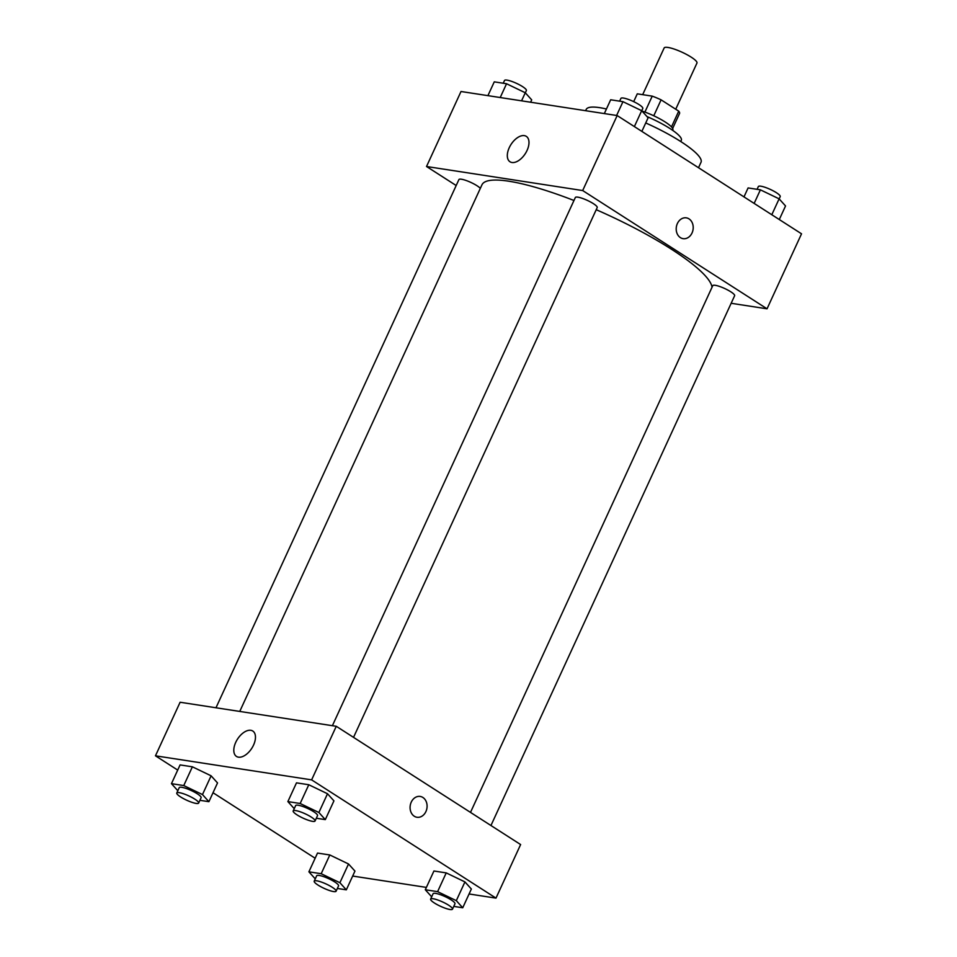 <?xml version="1.0" encoding="UTF-8"?>
<svg xmlns="http://www.w3.org/2000/svg" width="957" height="957" viewBox="0 0 957 957"><rect width="100%" height="100%" fill="white"/><g stroke="black" fill="none" stroke-linecap="round" stroke-linejoin="round"><path stroke-width="1.44" d="M675.726 109.23L696.959 63.054A18.051 3.613 -155.3 0 0 682.066 52.228A18.051 3.613 -155.3 0 0 664.158 47.958L642.673 94.671M637.29 93.834A23.303 4.665 -155.3 0 0 637.206 93.989L633.69 101.633L637.29 93.834L652.231 96.143A23.303 4.665 -155.3 0 1 661.096 99.839L678.728 111.156A23.303 4.665 -155.3 0 1 679.554 113.464A23.303 4.665 -155.3 0 1 679.47 113.608M642.003 111.048A24.069 4.821 24.7 0 1 672.855 129.853L672.651 130.319M644.91 112.065L652.231 96.143M671.503 126.886L678.728 111.156M653.775 115.773L661.096 99.839M646.992 116.575A36.115 7.225 24.7 0 1 681.336 140.236L680.738 141.528M585.612 110.689L586.186 109.457A63.198 12.644 24.7 0 1 606.427 109.002M645.736 122.951A63.198 12.644 24.7 0 1 701.014 162.271L698.502 167.726M456.19 185.526L426.523 166.506L461.011 91.501L617.169 115.558L801.535 233.807L767.036 308.812L731.16 303.285M677.377 223.555A10.527 8.457 -81.2 0 1 686.313 217.849A10.527 8.457 -81.2 0 1 693.071 229.536A10.527 8.457 -81.2 0 1 683.107 238.664A10.527 8.457 -81.2 0 1 677.377 223.555M426.523 166.506L582.681 190.551L617.169 115.558M582.681 190.551L767.036 308.812M683.107 238.664A10.527 8.457 98.8 0 0 693.059 229.536A10.527 8.457 98.8 0 0 686.313 217.849M524.328 135.631A15.097 8.481 122.7 0 1 526.302 136.361A15.097 8.481 122.7 0 1 525.297 153.646A15.097 8.481 122.7 0 1 509.997 161.769A15.097 8.481 122.7 0 1 510.069 146.062A15.097 8.481 122.7 0 1 524.328 135.631M480.318 188.385A12.034 2.404 -155.3 0 0 476.957 185.706A12.034 2.404 -155.3 0 0 465.7 180.347A12.034 2.404 -155.3 0 0 458.917 179.581L215.983 707.773M490.953 825.52L734.629 295.725A12.034 2.404 -155.3 0 0 724.7 288.512A12.034 2.404 -155.3 0 0 712.762 285.665L470.497 812.397M353.528 737.369L597.204 207.573A12.034 2.404 -155.3 0 0 587.275 200.36A12.034 2.404 -155.3 0 0 575.336 197.513L332.39 725.693M712.032 287.256A126.396 25.289 -155.3 0 0 596.223 209.703M573.961 200.492A126.396 25.289 -155.3 0 0 481.945 184.845L239.752 711.434M177.715 770.086L155.465 755.815L180.107 702.247L336.266 726.291L520.62 844.553L495.989 898.121L469.086 893.982M352.666 876.05L426.379 887.402M211.102 775.816L192.381 766.808L180.083 764.918L192.381 766.808L211.102 775.816L217.526 782.934L211.102 775.816L202.477 794.573L208.901 801.691L199.917 800.303M327.509 793.748L308.788 784.74L296.491 782.85L308.788 784.74L327.509 793.748L333.933 800.865L327.509 793.748L318.884 812.505L325.308 819.623L316.324 818.235M464.935 881.911L446.225 872.892L433.928 871.002L446.225 872.892L464.935 881.911L471.358 889.017L464.935 881.911L456.31 900.657L462.733 907.774L453.762 906.387M315.14 858.238L213.016 792.731M155.465 755.815L311.623 779.871L495.989 898.121M329.818 854.96L317.521 853.07L329.818 854.96L348.527 863.98L329.818 854.96L321.193 873.717L339.902 882.725L346.326 889.843L337.354 888.455M354.951 871.085L348.527 863.98L354.951 871.085L346.326 889.843M235.733 742.357A15.097 8.481 122.7 0 1 252.78 731.028A15.097 8.481 122.7 0 1 251.775 748.314A15.097 8.481 122.7 0 1 236.487 756.437A15.097 8.481 122.7 0 1 235.733 742.357M311.623 779.871L336.266 726.291M416.977 817.266A10.527 8.457 98.8 0 0 426.547 809.885A10.527 8.457 98.8 0 0 422.898 797.48A10.527 8.457 -81.2 0 1 426.547 809.897A10.527 8.457 -81.2 0 1 416.989 817.266A10.527 8.457 -81.2 0 1 410.23 805.567A10.527 8.457 -81.2 0 1 420.195 796.439A10.527 8.457 -81.2 0 1 422.898 797.48A10.527 8.457 98.8 0 0 420.195 796.439M177.835 790.721L171.459 783.663L183.756 785.565L202.477 794.573M198.649 803.067L201.114 797.707A12.034 2.404 -155.3 0 0 191.185 790.494A12.034 2.404 -155.3 0 0 179.246 787.647L176.782 793.006A12.034 2.404 -155.3 0 0 180.622 796.942A12.034 2.404 -155.3 0 0 191.867 802.301A12.034 2.404 -155.3 0 0 198.649 803.067A12.034 2.404 -155.3 0 0 188.72 795.853A12.034 2.404 -155.3 0 0 176.782 793.006M208.901 801.691L217.526 782.934M171.459 783.663L180.083 764.918M183.756 785.565L192.381 766.808M294.242 808.653L287.878 801.595L300.163 803.497L318.884 812.505M315.056 820.998L317.521 815.639A12.034 2.404 -155.3 0 0 307.592 808.426A12.034 2.404 -155.3 0 0 295.653 805.579L293.189 810.938A12.034 2.404 -155.3 0 0 297.029 814.874A12.034 2.404 -155.3 0 0 308.286 820.233A12.034 2.404 -155.3 0 0 315.056 820.998A12.034 2.404 -155.3 0 0 305.127 813.773A12.034 2.404 -155.3 0 0 293.189 810.938M325.308 819.623L333.933 800.865M287.878 801.595L296.491 782.85M300.163 803.497L308.788 784.74M315.26 878.873L308.896 871.827L321.193 873.717M336.086 891.218L338.551 885.859A12.034 2.404 -155.3 0 0 328.622 878.646A12.034 2.404 -155.3 0 0 316.671 875.799L314.207 881.158A12.034 2.404 -155.3 0 0 318.047 885.093A12.034 2.404 -155.3 0 0 329.304 890.453A12.034 2.404 -155.3 0 0 336.086 891.218A12.034 2.404 -155.3 0 0 326.158 884.005A12.034 2.404 -155.3 0 0 314.207 881.158M339.902 882.725L348.527 863.98M308.896 871.827L317.521 853.07M431.667 896.805L425.303 889.759L437.6 891.649L456.31 900.657M452.494 909.15L454.958 903.791A12.034 2.404 -155.3 0 0 445.029 896.577A12.034 2.404 -155.3 0 0 433.09 893.73L430.626 899.09A12.034 2.404 -155.3 0 0 434.454 903.025A12.034 2.404 -155.3 0 0 445.711 908.384A12.034 2.404 -155.3 0 0 452.494 909.15A12.034 2.404 -155.3 0 0 442.565 901.937A12.034 2.404 -155.3 0 0 430.626 899.09M462.733 907.774L471.358 889.017M425.303 889.759L433.928 871.002M437.6 891.649L446.225 872.892M487.914 95.64L494.267 81.847L506.552 83.749L525.273 92.757L531.697 99.875L530.621 102.22M521.565 100.82L525.273 92.757M500.212 97.542L506.552 83.749M525.333 92.817L526.374 90.532A12.034 2.404 -155.3 0 0 516.445 83.319A12.034 2.404 -155.3 0 0 504.506 80.472L503.238 83.235M604.334 113.572L610.674 99.779L622.971 101.681L641.68 110.689L648.104 117.807L641.86 131.384M634.371 126.587L641.68 110.689M616.619 115.462L622.971 101.681M641.74 110.749L642.793 108.464A12.034 2.404 -155.3 0 0 632.864 101.251A12.034 2.404 -155.3 0 0 620.914 98.404L619.646 101.167M743.984 196.891L748.099 187.931L760.396 189.833L779.118 198.841L785.541 205.958L779.285 219.536M771.797 214.739L779.118 198.841M754.152 203.41L760.396 189.833M779.165 198.9L780.218 196.616A12.034 2.404 -155.3 0 0 770.289 189.402A12.034 2.404 -155.3 0 0 758.351 186.555L757.083 189.319M672.663 128.429L679.554 113.464"/></g></svg>
